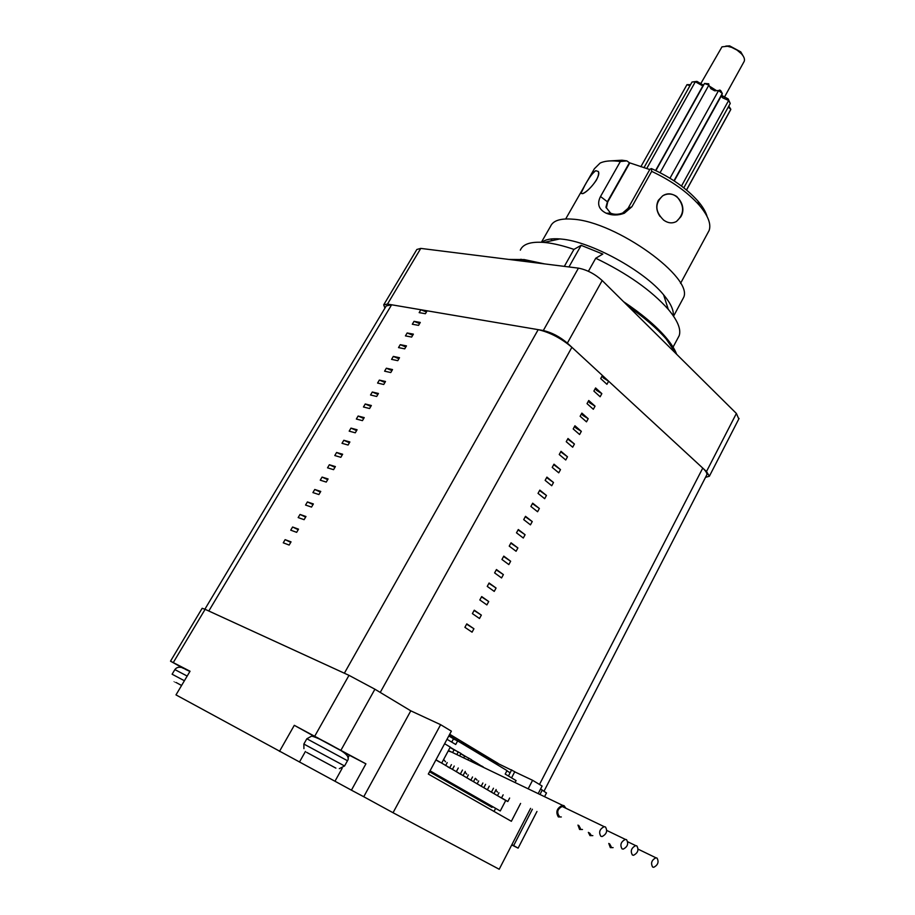 <?xml version="1.0" encoding="UTF-8"?>
<svg xmlns="http://www.w3.org/2000/svg" width="915" height="915" viewBox="0 0 915 915"><rect width="100%" height="100%" fill="white"/><g stroke="black" fill="none" stroke-linecap="round" stroke-linejoin="round"><path stroke-width="1.37" d="M170.522 661.156L202.169 608.292L205.12 609.321L348.992 675.339L374.91 689.212L410.789 710.829L440.63 724.68L451.37 731.165L428.312 774.056L511.359 821.293L520.601 803.439M183.435 668.408L170.51 661.179L190.046 671.233L175.989 694.897L351.417 790.171L365.92 763.842L294.298 725.321L279.475 751.409M183.618 668.236L186.008 669.631M340.563 750.357L339.888 750.014M319.346 738.92L316.361 737.147M511.908 844.625L518.119 848.148L511.748 844.934M540.593 788.982L546.461 792.996M440.63 724.68L393.038 812.726L499.213 869.25L530.597 808.368M538.34 793.351L542.103 786.042L532.587 780.289L514.699 771.837M528.31 788.536L532.587 780.289M393.038 812.726L363.747 796.736L410.789 710.829L380.24 692.426L571.886 347.3C561.204 338.276 549.972 332.397 538.192 329.652L427.133 310.814L425.429 313.719L419.162 312.633L420.866 309.75L391.62 304.787L386.267 305.885L204.88 609.207M363.747 796.736L351.417 790.171M294.298 725.321L313.628 736.003M345.767 753.354L365.92 763.842M508.774 259.414L524.284 259.586L544.516 263.886M623.538 301.664C641.598 313.765 655.598 325.534 665.537 336.995C671.038 343.411 674.744 349.175 676.654 354.277M676.437 354.059L666.189 339.007C657.073 328.496 644.423 317.608 628.262 306.342M537.128 262.971L522.145 260.077L509.861 259.551M383.888 304.546L416.851 249.475L420.774 248.4L387.491 304.077L383.705 304.855L384.929 308.115M705.522 477.344L709.365 476.235L706.483 471.534L567.357 343.114C559.74 336.674 551.722 332.477 543.316 330.521L578.44 268.141L420.774 248.4M578.44 268.141C586.904 269.776 594.819 273.905 602.196 280.528L567.357 343.114M706.483 471.534L736.392 413.454L602.196 280.528M736.392 413.454L738.805 418.967M543.316 330.521L387.491 304.077M706.529 475.377L706.849 474.759C707.204 473.215 705.842 470.996 702.754 468.103L608.612 381.2L606.931 384.3L600.709 378.581L602.413 375.47L571.886 347.3M608.612 381.2L603.362 377.918L602.07 376.099M593.881 391.082L595.596 387.949L601.841 393.633L600.149 396.755L593.881 391.082M601.841 393.633L596.569 390.362L595.265 388.555M587.03 403.641L588.745 400.496L595.047 406.146L593.332 409.279L587.03 403.641M595.047 406.146L589.752 402.875L588.425 401.09M580.133 416.268L581.86 413.1L588.208 418.704L586.492 421.861L580.133 416.268M588.208 418.704L582.889 415.433L581.551 413.683M573.202 428.952L574.94 425.772L581.334 431.342L579.607 434.511L573.202 428.952M581.334 431.342L576.004 428.071L574.643 426.333M566.248 441.705L567.986 438.514L574.426 444.027L572.699 447.218L566.248 441.705M574.426 444.027L567.689 439.051M559.248 454.526L560.998 451.312L567.483 456.791L565.745 459.993L559.248 454.526M567.483 456.791L560.712 451.838M552.214 467.405L553.975 464.179L560.506 469.612L558.756 472.826L552.214 467.405M560.506 469.612L553.701 464.683M545.146 480.364L546.907 477.115L553.495 482.502L551.734 485.739L545.146 480.364M553.495 482.502L546.644 477.596M538.031 493.379L539.816 490.12L546.449 495.461L544.677 498.709L538.031 493.379M546.449 495.461L539.564 490.577M530.894 506.464L532.679 503.181L539.358 508.477L537.585 511.748L530.894 506.464M539.358 508.477L532.438 503.627M523.712 519.617L525.507 516.323L532.244 521.573L530.448 524.855L523.712 519.617M532.244 521.573L525.279 516.746M516.495 532.827L518.302 529.522L525.084 534.726L523.288 538.02L516.495 532.827M525.084 534.726L518.073 529.922M509.232 546.118L511.05 542.789L517.89 547.948L516.083 551.265L509.232 546.118M517.89 547.948L510.844 543.178M501.946 559.477L503.776 556.126L510.65 561.238L508.843 564.578L501.946 559.477M510.65 561.238L503.57 556.503M494.615 572.904L496.445 569.542L503.387 574.597L501.557 577.948L494.615 572.904M503.387 574.597L496.262 569.885M487.249 586.401L489.09 583.015L496.079 588.036L494.237 591.399L487.249 586.401M496.079 588.036L488.907 583.347M479.837 599.965L481.69 596.569L488.724 601.532L486.883 604.918L479.837 599.965M488.724 601.532L481.519 596.877M472.392 613.61L474.256 610.191L481.347 615.109L479.494 618.506L472.392 613.61M481.347 615.109L474.096 610.477M464.9 627.324L466.776 623.881L473.924 628.742L472.06 632.174L464.9 627.324M473.924 628.742L466.627 624.156M498.218 763.465L449.711 734.265M405.437 335.885L411.659 337.075L413.386 334.147L407.164 332.969L405.437 335.885M391.574 359.366L397.773 360.67L399.512 357.708L393.313 356.415L391.574 359.366M377.586 383.065L383.74 384.483L385.501 381.486L379.336 380.091L377.586 383.065M363.461 406.992L369.58 408.525L371.353 405.505L365.234 403.984L363.461 406.992M349.187 431.148L355.283 432.806L357.079 429.753L350.983 428.117L349.187 431.148M334.787 455.544L340.838 457.317L342.645 454.24L336.594 452.479L334.787 455.544M320.25 480.181L326.255 482.079L328.085 478.968L322.069 477.081L320.25 480.181M305.553 505.057L311.523 507.082L313.376 503.948L307.406 501.935L305.553 505.057M290.73 530.174L296.654 532.336L298.519 529.167L292.594 527.017L290.73 530.174M538.192 329.652L344.372 673.211L208.803 611.003L391.62 304.787M283.261 542.824L289.163 545.054L291.039 541.863L285.125 539.656L283.261 542.824M298.164 517.581L304.112 519.674L305.965 516.518L300.017 514.447L298.164 517.581M312.919 492.59L318.912 494.546L320.753 491.424L314.76 489.479L312.919 492.59M327.536 467.828L333.563 469.67L335.382 466.581L329.354 464.751L327.536 467.828M342.004 443.318L348.077 445.033L349.885 441.968L343.811 440.275L342.004 443.318M356.347 419.036L362.443 420.637L364.227 417.606L358.12 416.028L356.347 419.036M370.541 394.994L376.683 396.469L378.444 393.473L372.302 392.009L370.541 394.994M384.597 371.181L390.774 372.542L392.524 369.569L386.347 368.219L384.597 371.181M398.517 347.597L404.727 348.844L406.466 345.893L400.255 344.669L398.517 347.597M412.322 324.242L418.555 325.363L420.282 322.446L414.026 321.337L412.322 324.242M426.447 311.981L420.866 309.75M290.753 542.355L285.125 539.656M298.21 529.693L292.594 527.017M305.633 517.089L300.017 514.447M313.022 504.554L307.406 501.935M320.364 492.076L314.76 489.479M327.684 479.654L322.069 477.081M334.959 467.302L329.354 464.751M342.21 454.995L336.594 452.479M349.416 442.769L343.811 440.275M356.587 430.588L350.983 428.117M363.724 418.464L358.12 416.028M370.827 406.409L365.234 403.984M377.895 394.399L372.302 392.009M384.929 382.459L379.336 380.091M391.94 370.575L386.347 368.219M398.906 358.737L393.313 356.415M405.837 346.968L400.255 344.669M412.745 335.245L407.164 332.969M419.608 323.59L414.026 321.337M484.595 757.105L449.048 735.488M460.817 742.557L486.357 757.872L514.768 771.7L511.554 777.876M492.018 807.419L492.373 806.744L492.018 807.419L429.535 771.768L492.018 807.419M506.887 770.83L510.135 772.775L508.443 776.012L511.679 769.824M494.031 811.433L495.53 808.551M484.63 757.048L486.357 757.872M448.808 735.935L455.11 739.72M342.176 751.146L339.511 749.797M319.77 739.126L317.413 737.639M308.332 753.274L334.227 767.227L308.332 753.274M186.374 669.814L184.567 668.671M176.046 682.476L181.593 685.461L176.046 682.476M447.012 739.286L455.716 744.49L457.637 740.91L453.44 738.931L451.736 742.111M457.637 740.91L507.013 770.579L505.194 774.067L516.083 780.587L515.214 782.256M429.913 771.071L500.265 810.976L505.732 800.476L507.836 801.517L509.632 798.04M452.742 752.29L454.069 749.831L456.162 750.826L450.18 747.281M463.825 757.597L464.626 756.099L466.719 757.105L460.851 753.617M474.748 762.836L475.034 762.287L477.138 763.293L471.385 759.873M483.223 766.907L481.759 766.038M435.975 759.793L441.693 763.11L450.283 747.098L444.621 743.723M441.693 763.11L499.476 796.839L501.58 797.88L503.159 794.849M435.906 759.93L439.6 762.081M430.039 770.842L500.265 810.976M454.069 749.831L450.089 747.463M456.162 750.826L460.954 753.434L459.765 755.653M464.626 756.099L460.76 753.8M466.719 757.105L471.477 759.69L470.802 760.948M475.034 762.287L471.282 760.056M477.138 763.293L481.69 766.175M507.836 801.517L501.58 797.88M505.732 800.476L499.476 796.839M445.628 765.581L447.229 762.595M456.276 771.757L458.278 768.005M466.776 777.864L468.343 774.913M477.138 783.869L478.682 780.952M487.363 789.805L489.285 786.157M497.451 795.661L498.961 792.79M489.388 790.983L491.95 792.47M479.163 785.047L481.759 786.557M468.8 779.031L471.431 780.564M458.289 772.935L460.966 774.49M447.641 766.747L450.352 768.326M458.266 751.833L456.951 754.303M451.415 764.643L449.745 767.776M468.823 758.112L468.022 759.61M462.475 770.053L460.394 773.964M452.456 769.355L454.229 766.027M472.529 776.972L470.893 780.072M463.07 775.52L465.255 771.414M482.88 783.011L481.267 786.088M473.535 781.604L475.274 778.322M493.482 788.215L491.492 792.024M483.863 787.598L485.579 784.338M494.054 793.511L496.147 789.531M564.178 807.43L562.233 806.492C557.715 808.757 556.617 811.857 558.916 815.803L559.237 815.951M605.467 826.977L604.197 826.668C599.668 829.047 598.547 832.238 600.823 836.253L602.07 836.55C606.599 834.183 607.732 830.992 605.467 826.977M565.562 807.796L564.063 805.68L562.485 805.292C556.846 808.128 555.462 812.005 558.344 816.923L561.318 816.969M451.518 752.038L448.19 750.986M443.615 759.53L445.536 761.772M578.818 825.513L580.465 828.51M626.546 839.684L625.357 839.398C620.919 841.743 619.81 844.888 622.017 848.846L623.195 849.131C627.621 846.798 628.742 843.653 626.546 839.684M577.96 825.09L579.595 829.47L582.489 829.493M464.923 772.031L466.741 774.136M589.409 832.879L590.838 834.64M636.851 845.906L635.696 845.62C631.316 847.942 630.206 851.076 632.379 854.999L633.523 855.285C637.904 852.963 639.013 849.841 636.851 845.906M588.356 832.375L589.992 835.612L592.84 835.624M475.445 778.402L477.138 780.198M609.619 843.847L611.163 846.661M657.016 858.064L655.918 857.79C651.629 860.077 650.542 863.165 652.635 867.043L653.71 867.306C657.999 865.03 659.097 861.941 657.016 858.064M608.772 843.436L610.339 847.622L613.107 847.622M495.804 790.171L497.497 792.07M608.647 160.994L621.994 160.205L626.878 160.88L629.406 162.756L607.48 201.563L605.947 207.202L610.591 213.172C614.262 214.705 618.265 214.659 622.612 213.046L628.067 208.311L649.959 169.206L651.389 168.566C670.901 177.361 686.422 188.216 697.962 201.106C702.754 206.71 705.797 211.834 707.078 216.466M651.389 168.566L651.686 171.368L631.899 206.756L624.316 213.241C618.06 215.574 612.032 215.563 606.199 213.218C598.685 209.455 596.786 203.885 600.514 196.508L620.347 161.52L617.328 161.154C610.008 160.457 604.266 161.097 600.103 163.076L594.384 168.737L585.531 184.212M620.347 161.52L626.878 160.88M596.26 180.347C591.479 187.243 586.938 191.681 582.649 193.648L580.956 193.374L584.708 185.665C588.574 178.322 592.257 173.335 595.768 170.682L598.341 171.505C599.051 173.438 598.364 176.389 596.26 180.347M663.764 220.206C654.957 211.651 654.591 203.53 662.677 195.833C667.424 193.214 672.125 193.465 676.791 196.565C684.637 205.635 684.534 213.927 676.494 221.441C672.422 223.672 668.179 223.26 663.764 220.206M707.878 232.776L709.114 230.511C711.355 224.106 708.107 215.711 699.369 205.326C687.6 192.139 671.702 180.815 651.686 171.368M649.764 169.538L629.406 162.756M629.612 163.213L607.697 202.009L606.359 208.025L605.947 207.202M541.966 242.281C545.489 239.398 551.436 238.289 559.82 238.929L561.421 239.078C590.667 241.469 643.92 270.52 663.604 294.813C670.718 303.322 673.932 310.299 673.246 315.744M520.315 250.161C522.911 244.031 530.814 241.457 544.013 242.429L545.9 242.612C554.067 243.527 563.411 245.792 573.945 249.395L581.162 245.334L602.802 254.084L595.734 258.236C627.198 273.391 651.389 290.421 668.27 309.339C677.638 320.513 681.275 329.309 679.182 335.702L677.74 338.378M541.406 242.246L550.51 226.394C553.026 220.595 560.438 218.193 572.756 219.188C616.15 221.499 694.92 278.492 683.368 297.935L682.098 300.292M564.326 266.368L573.945 249.395M595.734 258.236L588.402 271.298M581.162 245.334L568.947 266.951M663.444 219.966C667.95 223.237 672.296 223.729 676.494 221.441L680.76 216.866C688.217 205.246 674.412 187.987 662.677 195.833L658.331 200.339C655.792 205.726 656.352 211.091 660.024 216.443M595.768 170.682C591.01 173.084 581.402 190.995 580.956 193.374L582.649 193.648C588.139 192.081 601.395 176.401 598.341 171.505L595.768 170.682M743.906 61.911L744.215 61.339C744.993 59.246 744.055 56.73 741.425 53.768L737.021 50.096L731.68 47.374L727.448 46.253L721.981 46.848L700.467 84.18M689.99 85.678L686.959 84.683L640.855 166.736L686.959 84.683L690.551 84.66M702.777 85.896L695.331 81.778L692.037 82.018L643.954 167.719M692.724 81.915L696.933 81.378L695.331 81.778L646.699 168.577M721.821 94.977L722.29 93.456L718.572 90.562L714.638 90.791L710.898 88.721L708.885 85.118L704.516 83.471L703.418 85.438M660.092 172.695L708.885 85.118L708.725 83.791L704.516 83.471L655.872 170.602M718.572 90.562L669.963 178.242M718.595 90.551L719.842 90.036L720.906 90.859L722.29 93.456L673.978 180.781M721.615 95.343L728.203 98.934L730.239 103.464L728.637 100.478L722.678 97.848L721.169 96.144M728.203 98.934L728.637 100.478L681.492 186.042M730.239 103.464L683.802 187.827M730.124 110.738L730.833 109.308L728.226 107.112M728.798 106.083L730.833 109.308L686.49 190M696.933 81.378L703.28 85.118M710.898 88.721L710.189 86.628L716.262 90.482M725.789 46.105L729.61 45.864L740.773 51.88L743.152 55.998M205.12 609.321L173.301 662.54M314.851 735.98L348.992 675.339M374.91 689.212L341.032 750.071M513.658 845.597L532.381 809.237M540.125 794.197L542.286 790.011M349.393 755.241L347.929 757.883M342.153 768.303L334.993 781.204M305.427 751.467L299.457 762.058M539.484 784.464L702.754 468.103M307.6 739.171L306.8 738.817L311.66 736.106C316.087 737.113 324.528 741.184 336.983 748.344C346.488 753.331 349.976 757.46 347.483 760.72L307.6 739.171M318.786 738.645L340.38 750.3M306.594 752.324L335.885 768.131L306.594 752.324M303.929 748.642L303.849 744.044L344.566 765.981L347.471 760.742M187.175 676.059L174.868 669.608L172.112 674.229L184.395 680.737M185.516 669.391L189.908 671.45M181.605 685.438C171.62 680.085 171.608 680.097 181.582 685.484M607.697 202.009L600.514 196.508M631.899 206.756L628.067 208.311M518.119 848.148L536.956 811.491M544.711 796.405L546.507 792.916M665.537 336.995L666.189 339.007M709.365 476.235L739.068 418.464M521.15 259.254L518.965 259.746M544.059 791.098L706.849 474.759M306.8 738.817L303.86 744.032M339.328 768.657L344.566 765.969M174.879 669.597C177.579 665.891 182.565 666.555 189.828 671.587M562.233 806.492L604.197 826.668M562.485 805.292L449.093 750.872M606.805 830.454L625.357 839.398M627.793 841.8L635.696 845.62M638.132 849.166L655.918 857.79M621.994 160.205L617.328 161.154M583.919 187.037L565.676 218.971M697.962 201.106L699.369 205.326M709.114 230.511L680.543 283.375M610.591 213.172L606.199 213.218M622.612 213.046L624.316 213.241M559.82 238.929L544.013 242.429M672.788 347.643L679.182 335.702M550.967 240.885L552.122 238.872M673.554 316.19L683.368 297.935M663.604 294.813L668.27 309.339M655.62 170.487L703.566 84.603M674.252 180.964L722.061 94.542M673.989 180.781L721.077 95.675M730.673 109.743L686.547 190.046M724.234 97.516L744.215 61.339M722.678 97.848L721.958 95.743M722.152 97.23L721.546 95.469M715.301 90.665L714.638 90.791M729.61 45.864L727.448 46.253M740.773 51.88L741.425 53.768"/></g></svg>

